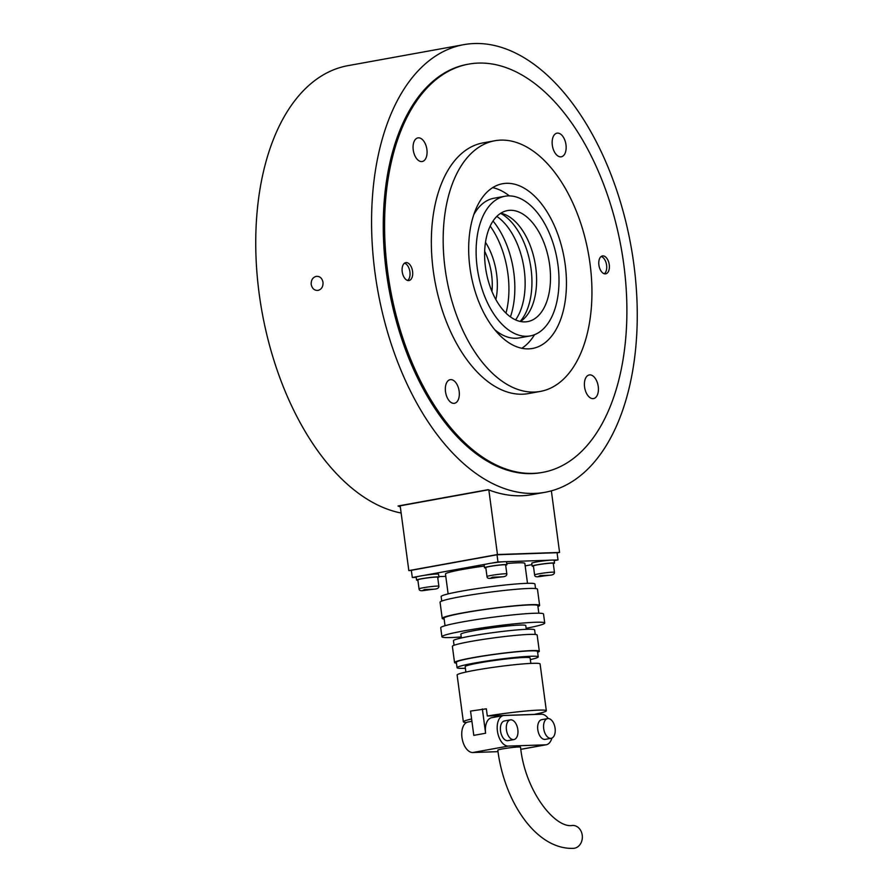 <?xml version="1.0" encoding="UTF-8"?>
<svg xmlns="http://www.w3.org/2000/svg" width="893" height="893" viewBox="0 0 893 893"><rect width="100%" height="100%" fill="white"/><g stroke="black" fill="none" stroke-linecap="round" stroke-linejoin="round"><path stroke-width="1.34" d="M468.725 64.106L467.396 64.352A207.455 117.229 79.7 0 0 386.401 272.488A207.455 117.229 79.7 0 0 541.415 472.598L542.743 472.364A207.455 117.229 79.7 0 0 623.749 264.216A207.455 117.229 79.7 0 0 468.725 64.106A207.455 117.229 79.7 0 0 387.729 272.242A207.455 117.229 79.7 0 0 542.743 472.364M463.824 44.65A227.469 128.547 -100.3 0 1 633.807 264.071A227.469 128.547 -100.3 0 1 544.987 492.3A227.469 128.547 -100.3 0 1 375.015 272.878A227.469 128.547 -100.3 0 1 463.824 44.65L348.013 65.647A227.469 128.547 79.7 0 0 259.193 293.875A227.469 128.547 79.7 0 0 401.136 513.017M323.009 282.3C323.221 286.664 321.592 289.354 318.098 290.381C314.47 290.649 312.17 288.662 311.199 284.443C311.021 280.089 312.706 277.388 316.234 276.361C319.817 276.104 322.083 278.08 323.009 282.3M400.321 506.867A227.469 128.547 -100.3 0 1 398.021 505.996L488.136 489.665A227.469 128.547 79.7 0 0 532.139 494.622L544.987 492.3M400.198 505.929L398.021 505.996M509.356 195.891A83.708 47.307 79.7 0 0 492.657 187.653M565.18 264.473A83.708 47.307 79.7 0 0 502.625 183.724A83.708 47.307 79.7 0 0 469.941 267.71A83.708 47.307 79.7 0 0 532.496 348.46A83.708 47.307 79.7 0 0 565.18 264.473M445.094 268.559A127.386 71.987 79.7 0 0 540.287 391.435A127.386 71.987 79.7 0 0 590.016 263.625A127.386 71.987 79.7 0 0 494.834 140.748A127.386 71.987 79.7 0 0 445.094 268.559M494.834 140.748L483.013 142.891A127.386 71.987 79.7 0 0 433.272 270.702A127.386 71.987 79.7 0 0 528.466 393.579L540.287 391.435M515.585 319.895A60.054 33.934 79.7 0 0 524.236 269.909A60.054 33.934 79.7 0 0 496.821 216.407M520.184 321.424A60.054 33.934 79.7 0 0 531.034 268.681A60.054 33.934 79.7 0 0 500.582 213.349M560.726 156.855A12.011 6.787 -100.3 0 1 552.387 145.704A12.011 6.787 -100.3 0 1 557.009 133.157A12.011 6.787 -100.3 0 1 557.567 133.102A12.011 6.787 -100.3 0 1 565.905 144.253A12.011 6.787 -100.3 0 1 561.284 156.8A12.011 6.787 -100.3 0 1 560.726 156.855M605.275 273.883A9.097 5.146 -100.3 0 1 598.957 265.433A9.097 5.146 -100.3 0 1 602.451 255.934A9.097 5.146 -100.3 0 1 602.875 255.889A9.097 5.146 -100.3 0 1 609.205 264.339A9.097 5.146 -100.3 0 1 605.7 273.838A9.097 5.146 -100.3 0 1 605.275 273.883M406.192 262.575A9.097 5.146 -100.3 0 1 412.521 271.026A9.097 5.146 -100.3 0 1 409.016 280.525A9.097 5.146 -100.3 0 1 408.603 280.581A9.097 5.146 -100.3 0 1 402.274 272.119A9.097 5.146 -100.3 0 1 405.779 262.62A9.097 5.146 -100.3 0 1 406.192 262.575M426.899 149.477A12.011 6.787 -100.3 0 1 422.21 161.521A12.011 6.787 -100.3 0 1 413.236 149.946A12.011 6.787 -100.3 0 1 417.924 137.89A12.011 6.787 -100.3 0 1 426.899 149.477M450.742 379.614A12.011 6.787 -100.3 0 1 459.091 390.766A12.011 6.787 -100.3 0 1 454.47 403.301A12.011 6.787 -100.3 0 1 453.912 403.368A12.011 6.787 -100.3 0 1 445.574 392.206A12.011 6.787 -100.3 0 1 450.184 379.67A12.011 6.787 -100.3 0 1 450.742 379.614M584.58 386.993A12.011 6.787 -100.3 0 1 589.268 374.937A12.011 6.787 -100.3 0 1 598.243 386.524A12.011 6.787 -100.3 0 1 593.555 398.579A12.011 6.787 -100.3 0 1 584.58 386.993M521.78 348.27A83.708 47.307 79.7 0 0 534.527 334.696M557.076 552.867L559.576 552.421L551.361 490.849M559.576 552.421L497.457 554.531L488.839 489.933M488.504 489.799L400.176 505.818L408.827 570.605L411.36 570.515M497.457 554.531L408.827 570.605M601.179 256.492A9.097 5.146 -100.3 0 1 603.701 258.222A9.097 5.146 -100.3 0 1 606.068 271.26A9.097 5.146 -100.3 0 1 604.315 273.771M404.507 263.178A9.097 5.146 -100.3 0 1 407.018 264.908A9.097 5.146 -100.3 0 1 409.385 277.957A9.097 5.146 -100.3 0 1 407.632 280.458M554.453 572.29L553.247 563.293A10.013 0.681 172.4 0 0 551.45 563.148A10.013 0.681 172.4 0 0 540.298 564.365A10.013 0.681 172.4 0 0 533.411 565.939L534.606 574.947C535.052 578.217 538.992 576.331 549.508 575.248C552.867 575.103 554.508 574.121 554.453 572.29A10.013 0.681 172.4 0 0 552.655 572.145A10.013 0.681 172.4 0 0 538.836 573.808A10.013 0.681 172.4 0 0 534.606 574.947M506.833 573.909L505.628 564.912A10.013 0.681 172.4 0 0 503.831 564.767A10.013 0.681 172.4 0 0 492.679 565.983A10.013 0.681 172.4 0 0 485.792 567.568L486.986 576.565C487.433 579.836 491.373 577.95 501.899 576.867C505.248 576.733 506.9 575.739 506.833 573.909A10.013 0.681 172.4 0 0 505.036 573.764A10.013 0.681 172.4 0 0 491.217 575.427A10.013 0.681 172.4 0 0 486.986 576.565M438.876 586.232L437.682 577.235A10.013 0.681 172.4 0 0 435.884 577.09A10.013 0.681 172.4 0 0 424.733 578.307A10.013 0.681 172.4 0 0 417.835 579.881L419.04 588.878C419.476 592.159 423.416 590.273 433.942 589.19C437.291 589.045 438.943 588.063 438.876 586.232A10.013 0.681 172.4 0 0 437.079 586.087A10.013 0.681 172.4 0 0 423.26 587.75A10.013 0.681 172.4 0 0 419.04 588.878M437.726 577.592A11.285 0.77 172.4 0 0 438.943 577.068A11.285 0.77 172.4 0 0 436.911 576.9A11.285 0.77 172.4 0 0 424.342 578.273A11.285 0.77 172.4 0 0 416.573 580.048A11.285 0.77 172.4 0 0 417.879 580.238M438.943 577.068L438.552 574.188A11.285 0.77 172.4 0 0 436.532 574.02A11.285 0.77 172.4 0 0 423.963 575.393A11.285 0.77 172.4 0 0 416.183 577.168L416.573 580.048M505.684 565.269A11.285 0.77 172.4 0 0 506.889 564.744A11.285 0.77 172.4 0 0 504.869 564.577A11.285 0.77 172.4 0 0 492.3 565.961A11.285 0.77 172.4 0 0 484.531 567.736A11.285 0.77 172.4 0 0 485.837 567.915M506.889 564.744L506.51 561.864A11.285 0.77 172.4 0 0 504.489 561.697A11.285 0.77 172.4 0 0 491.909 563.081A11.285 0.77 172.4 0 0 484.14 564.856L484.531 567.736M553.292 563.65A11.285 0.77 172.4 0 0 554.508 563.126A11.285 0.77 172.4 0 0 552.488 562.958A11.285 0.77 172.4 0 0 539.919 564.331A11.285 0.77 172.4 0 0 532.15 566.117A11.285 0.77 172.4 0 0 533.456 566.296M554.508 563.126L554.129 560.246A11.285 0.77 172.4 0 0 552.108 560.078A11.285 0.77 172.4 0 0 539.528 561.451A11.285 0.77 172.4 0 0 531.759 563.237L532.15 566.117M490.19 226.096A68.973 38.979 -100.3 0 1 505.974 313.142M493.036 221.04A68.973 38.979 -100.3 0 1 510.416 316.881M520.429 321.48A56.415 31.88 79.7 0 0 536.447 285.492A56.415 31.88 79.7 0 0 528.444 241.289A56.415 31.88 79.7 0 0 500.794 213.215M525.006 321.882A56.415 31.88 79.7 0 0 527.618 321.603A56.415 31.88 79.7 0 0 549.318 262.698A56.415 31.88 79.7 0 0 510.115 210.302A56.415 31.88 79.7 0 0 507.492 210.581A56.415 31.88 79.7 0 0 485.803 269.485A56.415 31.88 79.7 0 0 525.006 321.882M508.195 195.902A70.971 40.107 79.7 0 0 504.891 196.259A70.971 40.107 79.7 0 0 477.61 270.356A70.971 40.107 79.7 0 0 526.926 336.27A70.971 40.107 79.7 0 0 530.219 335.924A70.971 40.107 79.7 0 0 557.511 261.816A70.971 40.107 79.7 0 0 508.195 195.902M504.891 196.259L493.963 198.235A70.971 40.107 79.7 0 0 473.803 214.633M494.655 329.629A70.971 40.107 79.7 0 0 515.987 338.257A70.971 40.107 79.7 0 0 519.291 337.9L530.219 335.924M574.445 848.227A11.464 9.421 -91.9 0 0 582.314 835.881A11.464 9.421 -91.9 0 0 572.547 825.433C555.546 828.871 525.129 791.756 520.53 747.151A11.464 0.781 -7.6 0 0 514.368 747.285A11.464 0.781 -7.6 0 0 502.647 748.892A11.464 0.781 -7.6 0 0 497.803 750.187C504.445 802.349 536.459 849.779 573.328 848.35A11.464 9.421 -91.9 0 0 574.445 848.227M448.13 593.901L445.473 574.009A40.04 2.724 -7.6 0 1 462.384 569.488A40.04 2.724 -7.6 0 1 484.307 566.073M506.733 563.539A40.04 2.724 -7.6 0 1 524.838 563.416L527.495 583.308M441.745 601.067L441.142 596.569A47.318 3.215 -7.6 0 1 461.123 591.222A47.318 3.215 -7.6 0 1 509.501 584.569A47.318 3.215 -7.6 0 1 534.94 584.044L535.543 588.554M444.145 619.05A49.137 3.338 -7.6 0 1 442.214 618.403L440.059 602.206A49.137 3.338 -7.6 0 1 460.81 596.658A49.137 3.338 -7.6 0 1 511.042 589.748A49.137 3.338 -7.6 0 1 537.463 589.201L539.629 605.398A49.137 3.338 -7.6 0 1 537.943 606.537M442.214 618.403A49.137 3.338 -7.6 0 1 462.976 612.855A49.137 3.338 -7.6 0 1 513.207 605.945A49.137 3.338 -7.6 0 1 539.629 605.398M445.027 625.725L444.022 618.157A47.318 3.215 -7.6 0 1 464.003 612.821A47.318 3.215 -7.6 0 1 512.381 606.168A47.318 3.215 -7.6 0 1 537.82 605.644L538.825 613.212M461.212 636.943A51.861 3.527 -7.6 0 1 441.912 636.754L440.718 627.757A51.861 3.527 -7.6 0 1 462.619 621.908A51.861 3.527 -7.6 0 1 515.641 614.607A51.861 3.527 -7.6 0 1 543.524 614.038L544.73 623.035A51.861 3.527 -7.6 0 1 526.156 628.281M441.912 636.754A51.861 3.527 -7.6 0 1 463.824 630.904A51.861 3.527 -7.6 0 1 516.846 623.604A51.861 3.527 -7.6 0 1 544.73 623.035M461.357 637.97L460.855 634.231A32.751 2.232 -7.6 0 1 474.685 630.536A32.751 2.232 -7.6 0 1 508.184 625.926A32.751 2.232 -7.6 0 1 525.787 625.569L526.29 629.308M454.068 645.282L453.454 640.716A40.944 2.779 -7.6 0 1 470.756 636.084A40.944 2.779 -7.6 0 1 512.615 630.335A40.944 2.779 -7.6 0 1 534.628 629.878L535.242 634.443M456.446 663.142A42.764 2.913 -7.6 0 1 454.537 662.55L452.371 646.353A42.764 2.913 -7.6 0 1 470.432 641.52A42.764 2.913 -7.6 0 1 514.156 635.515A42.764 2.913 -7.6 0 1 537.151 635.035L539.316 651.231A42.764 2.913 -7.6 0 1 537.619 652.303M454.537 662.55A42.764 2.913 -7.6 0 1 472.598 657.717A42.764 2.913 -7.6 0 1 516.321 651.711A42.764 2.913 -7.6 0 1 539.316 651.231M465.398 668.277A40.944 2.779 -7.6 0 1 457.06 667.707L456.334 662.305A40.944 2.779 -7.6 0 1 473.636 657.683A40.944 2.779 -7.6 0 1 515.495 651.923A40.944 2.779 -7.6 0 1 537.508 651.477L538.233 656.88A40.944 2.779 -7.6 0 1 530.33 659.614M457.06 667.707A40.944 2.779 -7.6 0 1 474.35 663.086A40.944 2.779 -7.6 0 1 516.221 657.326A40.944 2.779 -7.6 0 1 538.233 656.88M465.9 672.061L465.175 666.625A32.751 2.232 -7.6 0 1 479.016 662.93A32.751 2.232 -7.6 0 1 512.504 658.32A32.751 2.232 -7.6 0 1 530.107 657.962L530.844 663.399M466.626 722.47A41.859 2.846 -7.6 0 1 463.355 721.812L457.116 675.03A41.859 2.846 -7.6 0 1 474.797 670.297A41.859 2.846 -7.6 0 1 517.594 664.414A41.859 2.846 -7.6 0 1 540.086 663.957L546.337 710.739A41.859 2.846 -7.6 0 1 534.204 714.411L487.31 716.007L486.35 708.808L470.544 711.085L473.792 735.374L485.602 733.242L482.365 708.942M487.31 716.007A41.859 2.846 -7.6 0 1 546.337 710.739M506.443 729.916A10.013 5.659 -100.3 0 1 510.349 719.881A10.013 5.659 -100.3 0 1 517.828 729.525A10.013 5.659 -100.3 0 1 513.921 739.571A10.013 5.659 -100.3 0 1 506.443 729.916M513.921 739.571L508.005 740.643A10.013 5.659 -100.3 0 1 500.526 730.987A10.013 5.659 -100.3 0 1 504.433 720.941L510.349 719.881M543.703 728.655A10.013 5.659 -100.3 0 1 547.61 718.608A10.013 5.659 -100.3 0 1 555.089 728.264A10.013 5.659 -100.3 0 1 551.182 738.299A10.013 5.659 -100.3 0 1 543.703 728.655M551.182 738.299L545.277 739.371A10.013 5.659 -100.3 0 1 537.798 729.726A10.013 5.659 -100.3 0 1 541.705 719.68L547.61 718.608M418.85 576.309L412.298 577.503L411.338 570.303L497.021 554.765L557.053 552.722L558.025 559.922L553.426 560.078M463.355 721.812A41.859 2.846 -7.6 0 1 471.604 718.977M525.173 565.883L531.949 564.644M554.173 560.614L558.025 559.922M550.188 560.19L505.806 561.697M502.569 561.809L497.981 561.965L497.021 554.765M423.472 575.472L486.808 563.985M491.418 563.148L497.981 561.965M412.298 577.503L416.216 577.369M438.876 576.599L445.786 576.365M485.602 733.242A15.471 8.74 -100.3 0 1 491.641 717.715L503.462 715.572A15.471 8.74 -100.3 0 1 504.188 715.494L541.448 714.233A15.471 8.74 -100.3 0 1 548.313 718.564M538.099 713.585L538.2 714.344M471.906 721.298L468.01 722.002A15.471 8.74 79.7 0 0 462.061 738.154A15.471 8.74 79.7 0 0 472.81 752.52L498.004 751.66M551.852 738.109A15.471 8.74 -100.3 0 1 546.248 744.751A15.471 8.74 -100.3 0 1 545.534 744.829L508.262 746.09A15.471 8.74 -100.3 0 1 497.513 731.724A15.471 8.74 -100.3 0 1 503.462 715.572M540.109 575.572L549.429 575.259L538.122 576.621L540.109 575.572M492.489 577.191L501.81 576.878L490.503 578.24L492.489 577.191M424.543 589.514L433.853 589.201L422.545 590.563L424.543 589.514M545.534 744.829L520.831 749.305M508.262 746.09L472.81 752.52M495.872 299.579A49.137 27.761 79.7 0 0 496.608 274.006A49.137 27.761 79.7 0 0 485.491 242.349M484.676 251.313A45.498 25.707 -100.3 0 1 491.585 274.609A45.498 25.707 -100.3 0 1 491.954 291.464M520.842 749.35L546.248 744.751"/></g></svg>
